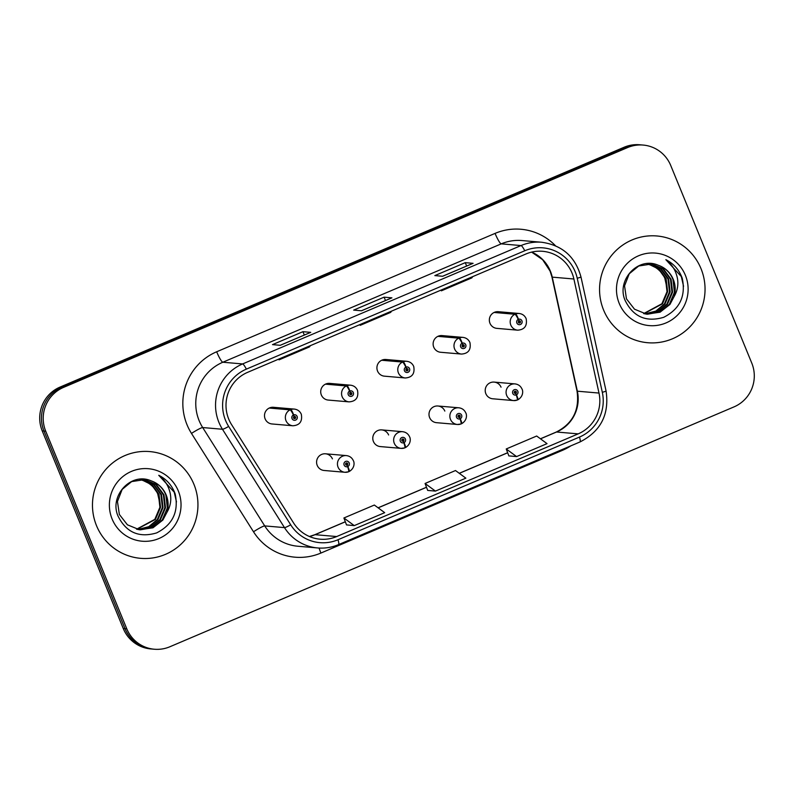<?xml version="1.0" encoding="UTF-8"?>
<svg xmlns="http://www.w3.org/2000/svg" width="794" height="794" viewBox="0 0 794 794"><rect width="100%" height="100%" fill="white"/><g stroke="black" fill="none" stroke-linecap="round" stroke-linejoin="round"><path stroke-width="1.19" d="M388.623 434.973A8.367 8.238 94.9 0 0 381.745 429.901A8.367 8.238 94.9 0 0 373.418 441.474A8.367 8.238 94.9 0 0 380.306 446.575L401.168 448.382A8.367 8.238 -85.1 0 1 394.281 443.27A8.367 8.238 -85.1 0 1 402.608 431.698C405.893 432.115 408.225 433.822 409.595 436.839C410.488 438.06 411.451 443.985 405.466 447.598A5.578 0.844 -115.6 0 0 404.027 442.645A2.789 2.749 94.9 0 0 405.406 439.042A2.789 2.749 94.9 0 0 401.814 437.554A2.789 2.749 94.9 0 0 400.325 441.206A2.789 2.749 94.9 0 0 403.809 442.744L403.243 441.166A1.112 1.102 -85.1 0 1 401.853 440.551A1.112 1.102 -85.1 0 1 402.965 439.013A1.112 1.102 -85.1 0 1 403.332 441.136L404.027 442.645M444.829 411.074A8.367 8.238 94.9 0 0 437.951 406.002A8.367 8.238 94.9 0 0 429.623 417.575A8.367 8.238 94.9 0 0 436.511 422.676L457.384 424.482A8.367 8.238 -85.1 0 1 450.486 419.371A8.367 8.238 -85.1 0 1 458.823 407.798C462.108 408.215 464.43 409.922 465.8 412.94C466.693 414.16 467.666 420.086 461.671 423.698A5.578 0.844 -115.6 0 0 460.242 418.746A2.789 2.749 94.9 0 0 461.612 415.143A2.789 2.749 94.9 0 0 458.019 413.654A2.789 2.749 94.9 0 0 456.54 417.307A2.789 2.749 94.9 0 0 460.014 418.845L459.448 417.267A1.112 1.102 -85.1 0 1 458.059 416.652A1.112 1.102 -85.1 0 1 459.17 415.113A1.112 1.102 -85.1 0 1 459.537 417.237L460.242 418.746M501.044 387.174A8.367 8.238 94.9 0 0 494.166 382.103A8.367 8.238 94.9 0 0 485.839 393.675A8.367 8.238 94.9 0 0 492.727 398.777L513.589 400.583A8.367 8.238 -85.1 0 1 506.701 395.472A8.367 8.238 -85.1 0 1 515.028 383.899C518.313 384.316 520.636 386.023 522.005 389.04C522.909 390.261 523.871 396.186 517.877 399.799A5.578 0.844 -115.6 0 0 516.447 394.846A2.789 2.749 94.9 0 0 517.817 391.243A2.789 2.749 94.9 0 0 514.224 389.755A2.789 2.749 94.9 0 0 512.745 393.407A2.789 2.749 94.9 0 0 516.229 394.946L515.663 393.367A1.112 1.102 -85.1 0 1 514.264 392.752A1.112 1.102 -85.1 0 1 515.375 391.214A1.112 1.102 -85.1 0 1 515.753 393.338L516.447 394.846M332.418 458.872A8.367 8.238 94.9 0 0 325.54 453.801A8.367 8.238 94.9 0 0 317.213 465.373A8.367 8.238 94.9 0 0 324.101 470.475L344.963 472.281A8.367 8.238 -85.1 0 1 338.075 467.17A8.367 8.238 -85.1 0 1 346.402 455.597C349.688 456.014 352.02 457.721 353.38 460.738C354.283 461.959 355.246 467.884 349.251 471.497A5.578 0.844 -115.6 0 0 347.822 466.544A2.789 2.749 94.9 0 0 349.191 462.942A2.789 2.749 94.9 0 0 345.598 461.453A2.789 2.749 94.9 0 0 344.12 465.105A2.789 2.749 94.9 0 0 347.603 466.644L347.038 465.066A1.112 1.102 -85.1 0 1 345.648 464.45A1.112 1.102 -85.1 0 1 346.75 462.912A1.112 1.102 -85.1 0 1 347.127 465.036L347.822 466.544M349.846 390.995A5.578 0.883 -110.5 0 0 346.978 385.676A8.367 8.238 -85.1 0 1 350.531 385.189L329.669 383.393A8.367 8.238 94.9 0 0 321.342 394.965A8.367 8.238 94.9 0 0 328.23 400.067L349.092 401.873A8.367 8.238 -85.1 0 1 346.313 385.963A5.578 0.844 64.4 0 1 349.618 391.095A2.789 2.749 94.9 0 0 348.248 394.697A2.789 2.749 94.9 0 0 351.841 396.186A2.789 2.749 94.9 0 0 353.32 392.534A2.789 2.749 94.9 0 0 349.846 390.995L350.412 392.573A1.112 1.102 -85.1 0 1 351.802 393.189A1.112 1.102 -85.1 0 1 350.69 394.727A1.112 1.102 -85.1 0 1 350.323 392.603L350.412 392.573M406.052 367.096A5.578 0.883 -110.5 0 0 403.193 361.776A8.367 8.238 -85.1 0 1 406.736 361.29L385.874 359.493A8.367 8.238 94.9 0 0 377.547 371.066A8.367 8.238 94.9 0 0 384.435 376.167L405.297 377.974A8.367 8.238 -85.1 0 1 402.528 362.064A5.578 0.844 64.4 0 1 405.833 367.195A2.789 2.749 94.9 0 0 404.464 370.798A2.789 2.749 94.9 0 0 408.047 372.287A2.789 2.749 94.9 0 0 409.535 368.634A2.789 2.749 94.9 0 0 406.052 367.096L406.617 368.674A1.112 1.102 -85.1 0 1 408.007 369.289A1.112 1.102 -85.1 0 1 406.895 370.828A1.112 1.102 -85.1 0 1 406.528 368.704L405.833 367.195M462.257 343.197A5.578 0.883 -110.5 0 0 459.398 337.877A8.367 8.238 -85.1 0 1 462.952 337.39L442.089 335.594A8.367 8.238 94.9 0 0 433.752 347.167A8.367 8.238 94.9 0 0 440.64 352.268L461.513 354.074A8.367 8.238 -85.1 0 1 458.733 338.165A5.578 0.844 64.4 0 1 462.039 343.296A2.789 2.749 94.9 0 0 460.669 346.899A2.789 2.749 94.9 0 0 464.262 348.387A2.789 2.749 94.9 0 0 465.741 344.735A2.789 2.749 94.9 0 0 462.257 343.197L462.823 344.775A1.112 1.102 -85.1 0 1 464.222 345.39A1.112 1.102 -85.1 0 1 463.11 346.928A1.112 1.102 -85.1 0 1 462.733 344.804L462.039 343.296M518.472 319.297A5.578 0.883 -110.5 0 0 515.604 313.977A8.367 8.238 -85.1 0 1 519.157 313.491L498.295 311.695A8.367 8.238 94.9 0 0 489.967 323.267A8.367 8.238 94.9 0 0 496.855 328.369L517.718 330.175A8.367 8.238 -85.1 0 1 514.939 314.265A5.578 0.844 64.4 0 1 518.244 319.396A2.789 2.749 94.9 0 0 516.874 322.999A2.789 2.749 94.9 0 0 520.467 324.488A2.789 2.749 94.9 0 0 521.946 320.836A2.789 2.749 94.9 0 0 518.472 319.297L519.038 320.875A1.112 1.102 -85.1 0 1 520.427 321.491A1.112 1.102 -85.1 0 1 519.316 323.029A1.112 1.102 -85.1 0 1 518.948 320.905L518.244 319.396M293.631 414.895A5.578 0.883 -110.5 0 0 290.773 409.575A8.367 8.238 -85.1 0 1 294.326 409.089L273.464 407.292A8.367 8.238 94.9 0 0 265.127 418.865A8.367 8.238 94.9 0 0 272.014 423.966L292.887 425.773A8.367 8.238 -85.1 0 1 290.108 409.863A5.578 0.844 64.4 0 1 293.413 414.994A2.789 2.749 94.9 0 0 292.043 418.597A2.789 2.749 94.9 0 0 295.636 420.086A2.789 2.749 94.9 0 0 297.115 416.433A2.789 2.749 94.9 0 0 293.631 414.895L294.197 416.473A1.112 1.102 -85.1 0 1 295.596 417.088A1.112 1.102 -85.1 0 1 294.485 418.627A1.112 1.102 -85.1 0 1 294.117 416.503L293.413 414.994M96.511 525.668A53.575 52.741 94.9 0 0 140.598 558.331A53.575 52.741 94.9 0 0 193.905 484.251A53.575 52.741 94.9 0 0 149.818 451.588A53.575 52.741 94.9 0 0 96.511 525.668A53.575 52.741 94.9 0 0 140.598 558.331A53.575 52.741 94.9 0 0 193.905 484.251A53.575 52.741 94.9 0 0 149.818 451.588A53.575 52.741 94.9 0 0 96.511 525.668M603.599 310.057A53.575 52.741 94.9 0 0 647.696 342.72A53.575 52.741 94.9 0 0 701.003 268.64A53.575 52.741 94.9 0 0 656.906 235.977A53.575 52.741 94.9 0 0 603.599 310.057A53.575 52.741 94.9 0 0 647.696 342.72A53.575 52.741 94.9 0 0 701.003 268.64A53.575 52.741 94.9 0 0 656.906 235.977A53.575 52.741 94.9 0 0 603.599 310.057M228.702 419.063A35.71 35.164 -85.1 0 1 247.668 372.317L526.065 253.941A35.71 35.164 -85.1 0 1 542.649 251.301A35.71 35.164 -85.1 0 1 573.893 279.002L598.994 393.06A35.71 35.164 -85.1 0 1 578.181 433.871L336.706 536.546A35.71 35.164 -85.1 0 1 320.121 539.195A35.71 35.164 -85.1 0 1 293.562 522.928L231.54 424.572A35.71 35.164 -85.1 0 1 228.702 419.063M225.556 420.393A39.174 38.569 94.9 0 0 228.672 426.438L290.693 524.804A39.174 38.569 94.9 0 0 338.016 539.741L579.491 437.067A39.174 38.569 94.9 0 0 602.318 392.296L577.228 278.237A39.174 38.569 94.9 0 0 524.765 250.755L246.358 369.131A39.174 38.569 94.9 0 0 225.556 420.393M154.344 649.234L150.83 648.936A33.477 32.961 94.9 0 1 123.269 628.52L42.231 430.914A33.477 32.961 94.9 0 1 60.007 387.105L624.114 147.247A33.477 32.961 94.9 0 1 639.656 144.766L641.413 144.915A33.477 32.961 94.9 0 0 625.871 147.396L61.763 387.254A33.477 32.961 94.9 0 0 43.988 431.073L125.025 628.669A33.477 32.961 94.9 0 0 152.587 649.085A33.477 32.961 94.9 0 1 125.025 628.669L43.988 431.073A33.477 32.961 94.9 0 1 61.763 387.254L625.871 147.396A33.477 32.961 94.9 0 1 641.413 144.915L643.17 145.064A33.477 32.961 94.9 0 0 627.627 147.545L63.51 387.403A33.477 32.961 94.9 0 0 45.734 431.221L126.782 628.818A33.477 32.961 94.9 0 0 154.344 649.234A33.477 32.961 94.9 0 0 169.886 646.753L733.993 406.895A33.477 32.961 94.9 0 0 751.769 363.086L670.731 165.48A33.477 32.961 94.9 0 0 643.17 145.064M442.566 276.262L472.956 263.35A8.933 1.389 67 0 1 473.075 263.33L465.274 262.655L434.834 275.597L442.635 276.272L473.075 263.33M466.654 266.03L465.274 262.655M280.232 345.291L310.623 332.368A8.933 1.389 67 0 1 310.732 332.349L302.941 331.684L272.501 344.626L280.302 345.291L310.732 332.349M304.32 335.048L302.941 331.684M361.399 310.782L391.789 297.859A8.933 1.389 67 0 1 391.908 297.839L384.107 297.164L353.667 310.107L361.469 310.782L391.908 297.839M385.487 300.539L384.107 297.164M346.512 524.903L354.253 525.608L384.683 512.666L374.341 505.044L343.901 517.986L346.531 524.943M508.845 455.885L516.586 456.58L547.026 443.638L536.675 436.025L506.235 448.967L508.865 455.915M435.42 491.099L465.86 478.157L455.508 470.534L425.068 483.477L427.698 490.424L435.42 491.099L425.068 483.477M361.141 324.071L360.208 325.342L359.89 324.607M391.581 311.129L390.648 312.399L360.208 325.342M279.974 358.58L279.041 359.851L278.724 359.116M310.414 345.638L309.481 346.909L279.041 359.851M442.308 289.562L441.375 290.832L441.057 290.088M472.748 276.62L471.815 277.89L441.375 290.832M354.253 525.608L343.901 517.986M516.586 456.58L506.235 448.967M294.088 416.463L294.197 416.473A1.112 1.102 -85.1 0 1 294.008 418.468M269.245 408.056L290.108 409.863M269.91 407.779L290.773 409.575M348.735 471.467L349.181 471.507A5.578 0.844 -115.6 0 0 349.251 471.497M346.105 464.986L347.038 465.066M346.253 462.981A1.112 1.102 -85.1 0 1 346.144 464.947L347.127 465.036M347.603 466.644A5.578 0.883 69.5 0 1 348.586 471.785A5.578 0.883 69.5 0 1 348.516 471.795A8.367 8.238 -85.1 0 1 344.963 472.281L348.586 471.785M350.362 392.564A1.112 1.102 -85.1 0 1 350.214 394.568M325.451 384.157L346.313 385.963M326.116 383.879L346.978 385.676M350.323 392.603L349.618 391.095M406.568 368.664A1.112 1.102 -85.1 0 1 406.419 370.669M381.666 360.258L402.528 362.064M382.321 359.98L403.193 361.776M462.783 344.765A1.112 1.102 -85.1 0 1 462.634 346.77M437.871 336.358L458.733 338.165M438.536 336.08L459.398 337.877M518.988 320.865A1.112 1.102 -85.1 0 1 518.839 322.87M494.076 312.459L514.939 314.265M494.741 312.181L515.604 313.977M404.95 447.568L405.387 447.608A5.578 0.844 -115.6 0 0 405.466 447.598M402.32 441.087L403.243 441.166M402.469 439.082A1.112 1.102 -85.1 0 1 402.36 441.047L403.332 441.136M403.809 442.744A5.578 0.883 69.5 0 1 404.791 447.885A5.578 0.883 69.5 0 1 404.722 447.895A8.367 8.238 -85.1 0 1 401.168 448.382L404.791 447.885M461.155 423.668L461.592 423.708A5.578 0.844 -115.6 0 0 461.671 423.698M458.525 417.187L459.448 417.267M458.674 415.183A1.112 1.102 -85.1 0 1 458.565 417.148L459.537 417.237M460.014 418.845A5.578 0.883 69.5 0 1 460.996 423.986A5.578 0.883 69.5 0 1 460.927 423.996A8.367 8.238 -85.1 0 1 457.384 424.482L460.996 423.986M517.36 399.769L517.807 399.809A5.578 0.844 -115.6 0 0 517.877 399.799M514.73 393.288L515.663 393.367M514.879 391.283A1.112 1.102 -85.1 0 1 514.77 393.248L515.753 393.338M516.229 394.946A5.578 0.883 69.5 0 1 517.212 400.087A5.578 0.883 69.5 0 1 517.142 400.097A8.367 8.238 -85.1 0 1 513.589 400.583L517.212 400.087M141.173 479.417L152.011 484.608L159.038 494.424L160.537 507.346L155.425 519.405L136.866 529.28M140.856 479.427L151.515 484.658L158.423 494.364L159.912 507.287L154.81 519.355L136.558 529.211M142.414 479.427L153.976 484.4L161.519 494.632L163.008 507.555L157.897 519.623L149.203 526.819L138.087 529.538M142.106 479.417L153.48 484.449L160.904 494.583L162.393 507.505L157.281 519.574L148.736 526.69L137.779 529.489M166.968 512.259A25.229 24.842 94.9 0 0 151.078 480.827C131.06 471.864 109.215 495.724 117.929 515.852C126.067 532.407 138.96 538.104 156.597 532.923C172.695 524.725 178.888 511.733 175.176 493.957L174.511 492.191C171.296 484.598 166.045 478.961 158.75 475.278C164.824 479.894 168.665 486.017 170.273 493.64C171.514 500.18 170.412 506.393 166.968 512.259L162.859 520.05L152.974 527.802L139.506 529.767L127.407 524.804L119.358 514.462L117.452 501.5L122.157 489.402L131.635 481.611L144.677 479.606L156.358 484.538L163.991 494.851L165.489 507.773L160.378 519.832L151.098 527.315L139.317 529.747M143.347 479.477L155.743 484.489L163.375 494.791L164.864 507.713L159.763 519.782L150.632 527.196L139.01 529.697M151.078 480.827C158.125 483.437 163.048 488.161 165.857 495.009L167.345 507.932L162.234 520.001L152.508 527.682L140.25 529.846M139.923 479.477L143.754 480.787C150.086 483.238 154.731 487.566 157.688 493.789L160.16 504.716M112.123 519.028A36.395 35.829 94.9 0 0 158.969 538.511A36.395 35.829 94.9 0 0 178.293 490.891A36.395 35.829 94.9 0 0 131.447 471.398A36.395 35.829 94.9 0 0 112.123 519.028M143.754 480.787A25.229 24.842 94.9 0 0 139.883 479.477M158.75 475.278L174.223 492.161L176.467 501.897M648.261 263.807L659.109 268.997L666.136 278.803L667.625 291.726L662.524 303.794L643.964 313.67M647.954 263.816L658.613 269.047L665.521 278.754L667.01 291.676L661.898 303.745L643.656 313.6M649.512 263.816L661.065 268.789L668.617 279.022L670.106 291.944L664.995 304.013L656.301 311.198L645.185 313.928M649.204 263.807L660.578 268.838L667.992 278.972L669.481 291.894L664.38 303.953L655.824 311.079L644.877 313.868M674.056 296.648A25.229 24.842 94.9 0 0 658.166 265.206C638.148 256.244 616.303 280.113 625.027 300.241C633.165 316.796 646.058 322.493 663.695 317.312C679.783 309.104 685.976 296.122 682.264 278.337L681.599 276.58C678.384 268.977 673.133 263.34 665.848 259.668C671.923 264.283 675.754 270.407 677.361 278.029C678.612 284.57 677.5 290.773 674.056 296.648L669.947 304.439L660.072 312.191L646.604 314.156L634.505 309.194L626.456 298.842L624.55 285.89L629.245 273.781L638.733 266L651.775 263.995L663.456 268.928L671.089 279.24L672.578 292.152L667.476 304.221L658.196 311.705L646.415 314.126M650.445 263.866L662.831 268.878L670.473 279.18L671.962 292.103L666.851 304.171L657.72 311.576L646.108 314.087M658.166 265.206C665.213 267.826 670.146 272.55 672.945 279.399L674.434 292.321L669.332 304.38L659.606 312.072L647.338 314.235M647.011 263.866L650.852 265.176C657.184 267.628 661.829 271.955 664.786 278.168L667.248 289.105M619.221 303.407A36.395 35.829 94.9 0 0 666.067 322.9A36.395 35.829 94.9 0 0 685.381 275.28A36.395 35.829 94.9 0 0 638.535 255.787A36.395 35.829 94.9 0 0 619.221 303.407M650.852 265.176A25.229 24.842 94.9 0 0 646.981 263.866M665.848 259.668L681.312 276.55L683.555 286.287M573.893 279.002L552.247 277.136A35.71 35.164 94.9 0 0 550.401 271.201A35.71 35.164 94.9 0 0 531.672 252.105M578.181 433.871L556.534 432.005A35.71 35.164 94.9 0 0 577.347 391.194L552.247 277.136A20.088 1.062 167.6 0 1 551.939 277.017L550.073 271.062L542.63 259.707L531.623 252.115M570.936 445.801A55.798 54.935 -85.1 0 1 562.38 450.377L320.905 553.051A55.798 54.935 -85.1 0 1 253.504 531.772L191.483 433.415A55.798 54.935 -85.1 0 1 216.673 351.772L495.069 233.396A11.156 1.737 -113 0 0 501.242 243.857L222.836 362.233A44.643 43.948 94.9 0 0 199.135 420.661A44.643 43.948 94.9 0 0 202.688 427.549L264.71 525.906A44.643 43.948 94.9 0 0 297.909 546.242L317.679 547.949A44.643 43.948 -85.1 0 1 284.48 527.613A11.156 1.191 -32.2 0 0 290.693 524.804M495.069 233.396A55.798 54.935 -85.1 0 1 555.472 245.753M521.966 240.552A44.643 43.948 94.9 0 0 501.242 243.857L521.013 245.564A44.643 43.948 -85.1 0 1 541.736 242.259L521.966 240.552M253.504 531.772A11.156 1.191 147.8 0 1 264.71 525.906L284.48 527.613L222.459 429.256A44.643 43.948 -85.1 0 1 218.916 422.368A44.643 43.948 -85.1 0 1 242.607 363.94A11.156 1.737 67 0 1 246.358 369.131M228.672 426.438A11.156 1.191 -32.2 0 1 222.459 429.256L202.688 427.549A11.156 1.191 147.8 0 0 191.483 433.415M317.679 547.949C324.895 548.545 331.852 547.433 338.552 544.615A11.156 1.737 -113 0 0 338.016 539.741M579.491 437.067A11.156 1.737 67 0 1 580.027 441.94C600.82 431.281 609.494 414.299 606.07 391.015L580.97 276.947C575.362 256.76 562.281 245.197 541.736 242.259M602.318 392.296A11.156 0.596 -12.4 0 0 606.07 391.015M577.228 278.237A11.156 0.596 -12.4 0 0 580.97 276.947M524.765 250.755A11.156 1.737 -113 0 0 521.013 245.564L242.607 363.94L222.836 362.233A11.156 1.737 -113 0 1 216.673 351.772M627.627 147.545L624.114 147.247M63.51 387.403L60.007 387.105M45.734 431.221L42.231 430.914M126.782 628.818L123.269 628.52M319.089 548.049A11.156 1.737 -113 0 0 320.905 553.051M562.063 449.583A11.156 1.737 -113 0 0 562.38 450.377M598.994 393.06L577.347 391.194A20.088 1.062 167.6 0 1 577.03 391.085L551.939 277.017M309.452 536.526A35.71 35.164 94.9 0 0 315.059 534.68L345.34 521.807M336.706 536.546L315.059 534.68A20.088 3.126 -113 0 0 314.791 534.719L345.321 521.737M378.152 507.852L426.507 487.288M459.319 473.343L507.674 452.779M540.486 438.834L556.534 432.005A20.088 3.126 -113 0 0 556.276 432.045C572.802 423.609 579.719 409.952 577.03 391.085M338.552 544.615L580.027 441.94M309.402 536.506L314.791 534.719M378.083 507.803L426.487 487.228M459.26 473.293L507.654 452.719M540.426 438.784L556.276 432.045M292.887 425.773C299.765 425.247 302.574 421.396 301.303 414.24C299.933 411.213 297.611 409.506 294.326 409.089M325.54 453.801L346.402 455.597M349.092 401.873C355.97 401.347 358.779 397.496 357.508 390.34C356.149 387.313 353.816 385.606 350.531 385.189M405.297 377.974C412.185 377.448 414.994 373.597 413.724 366.441C412.354 363.414 410.022 361.707 406.736 361.29M461.513 354.074C468.391 353.548 471.199 349.697 469.929 342.542C468.559 339.514 466.237 337.807 462.952 337.39M517.718 330.175C524.596 329.649 527.405 325.798 526.134 318.642C524.774 315.615 522.442 313.908 519.157 313.491M381.745 429.901L402.608 431.698M437.951 406.002L458.823 407.798M494.166 382.103L515.028 383.899"/></g></svg>
